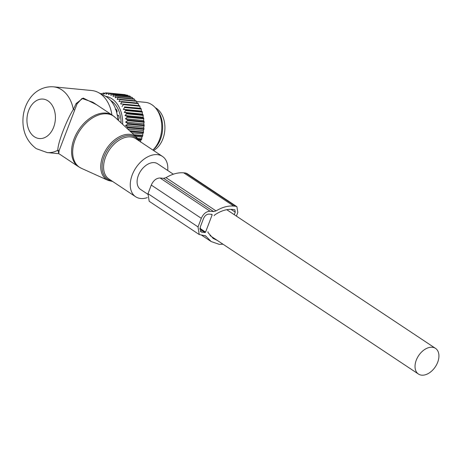 <?xml version="1.0" encoding="UTF-8"?>
<svg xmlns="http://www.w3.org/2000/svg" width="462" height="462" viewBox="0 0 462 462"><rect width="100%" height="100%" fill="white"/><g stroke="black" fill="none" stroke-linecap="round" stroke-linejoin="round"><path stroke-width="0.69" d="M167.723 170.484A24.215 15.8 123.6 0 0 162.445 156.404A24.215 15.8 123.6 0 0 148.279 156.554A24.215 15.8 123.6 0 0 131.578 176.761A24.215 15.8 123.6 0 0 135.643 196.748A24.215 15.8 123.6 0 0 147.338 197.615M117.822 119.854A30.076 21.523 -84.5 0 0 106.612 96.91A30.076 21.523 -84.5 0 0 104.932 95.923L98.129 92.412A33.021 23.637 -84.5 0 0 91.794 90.529L53.528 86.833C42.464 86.013 34.194 92.267 30.082 98.215C26.138 103.707 23.81 109.968 23.1 116.996C21.991 130.555 26.374 141.106 36.232 148.643L47.182 152.576A33.021 23.637 -84.5 0 0 57.86 150.219L58.824 153.644M111.902 114.899A33.021 23.637 -84.5 0 0 99.977 93.503A33.021 23.637 -84.5 0 0 98.129 92.412M77.056 103.915L59.119 150.629L57.86 150.219C57.45 143.884 66.395 120.334 73.348 109.448L76.166 103.494L77.056 103.915L82.005 98.452L92.856 102.246L112.532 115.315A30.821 20.109 123.6 0 0 94.508 115.512A30.821 20.109 123.6 0 0 73.25 141.228A30.821 20.109 123.6 0 0 78.425 166.661L81.352 168.284A30.723 20.045 123.6 0 1 73.903 143.376A30.723 20.045 123.6 0 1 95.524 116.268A30.723 20.045 123.6 0 1 115.165 117.388L112.532 115.315M59.119 150.629L58.738 153.586M76.166 103.494L83.189 98.048L96.65 104.764M53.528 86.833A33.021 23.637 -84.5 0 1 61.712 89.807A33.021 23.637 -84.5 0 1 73.348 109.448L74.567 109.968M153.58 150.514A23.117 16.545 -84.5 0 0 164.899 128.881A23.117 16.545 -84.5 0 0 155.215 107.606M126.68 128.072L127.373 127.72L143.901 129.32L143.33 130.579L143.515 132.092A32.144 23.002 95.5 0 1 143.382 132.813L142.729 133.899L142.775 135.528A32.144 23.002 95.5 0 1 142.585 136.238L141.869 137.127L141.77 138.86A32.144 23.002 95.5 0 1 141.528 139.541L140.766 140.229L140.517 142.042M122.055 106.514L123.348 104.655L139.876 106.248L140.194 108.264L124.445 106.895A32.144 23.002 95.5 0 1 124.711 107.513L123.267 109.327L125.612 109.921A32.144 23.002 95.5 0 1 125.826 110.58L124.238 112.33L126.524 113.132A32.144 23.002 95.5 0 1 126.686 113.819L124.959 115.483L127.171 116.482A32.144 23.002 95.5 0 1 127.275 117.198L125.416 118.751L127.547 119.935A32.144 23.002 95.5 0 1 127.587 120.669L125.612 122.089L127.639 123.452A32.144 23.002 95.5 0 1 127.622 124.191L125.537 125.462L127.448 126.986A32.144 23.002 95.5 0 1 127.373 127.72M105.648 96.31A28.621 20.484 95.5 0 1 119.387 107.715A28.621 20.484 95.5 0 1 122.632 124.318M133.166 98.816L132.351 97.586A32.144 23.002 -84.5 0 0 131.884 97.274L115.356 95.68A32.144 23.002 95.5 0 1 115.823 95.992L132.351 97.586M135.239 100.78L134.5 99.284A32.144 23.002 -84.5 0 0 134.067 98.903L117.533 97.303A32.144 23.002 95.5 0 1 117.972 97.684L134.5 99.284M137.116 103.049L136.486 101.311A32.144 23.002 -84.5 0 0 136.088 100.86L119.56 99.261A32.144 23.002 95.5 0 1 119.958 99.711L136.486 101.311M138.762 105.607L138.288 103.638A32.144 23.002 -84.5 0 0 137.93 103.13L121.396 101.536A32.144 23.002 95.5 0 1 121.76 102.044L138.288 103.638M140.194 108.264L140.974 108.489A32.144 23.002 95.5 0 1 141.239 109.107L141.401 111.076L142.14 111.515A32.144 23.002 95.5 0 1 142.354 112.174L142.377 114.079L143.058 114.726A32.144 23.002 95.5 0 1 143.214 115.419L143.093 117.233L143.705 118.076A32.144 23.002 95.5 0 1 143.803 118.792L143.555 120.501L144.075 121.535A32.144 23.002 95.5 0 1 144.115 122.263L143.746 123.839L144.167 125.046A32.144 23.002 95.5 0 1 144.15 125.785L143.676 127.217L143.977 128.58A32.144 23.002 95.5 0 1 143.901 129.32M138.871 140.05L140.766 140.229M138.334 139.235L141.528 139.541M137.745 138.473L141.77 138.86M135.811 136.544L141.869 137.127M134.656 135.47L142.585 136.238M133.784 134.661L142.775 135.528M131.826 132.848L142.729 133.899M130.446 131.566L143.382 132.813M129.556 130.74L143.515 132.092M127.766 129.077L143.33 130.579M127.448 126.986L143.977 128.58M125.537 125.462L143.676 127.217M127.622 124.191L144.15 125.785M127.639 123.452L144.167 125.046M125.612 122.089L143.746 123.839M127.587 120.669L144.115 122.263M127.547 119.935L144.075 121.535M125.416 118.751L143.555 120.501M127.275 117.198L143.803 118.792M127.171 116.482L143.705 118.076M124.959 115.483L143.093 117.233M126.686 113.819L143.214 115.419M126.524 113.132L143.058 114.726M124.238 112.33L142.377 114.079M125.826 110.58L142.354 112.174M125.612 109.921L142.14 111.515M123.267 109.327L141.401 111.076M124.711 107.513L141.239 109.107M124.445 106.895L140.974 108.489M121.76 102.044L120.622 103.927L123.031 104.089A32.144 23.002 95.5 0 1 123.348 104.655M119.958 99.711L118.982 101.588L121.396 101.536M117.972 97.684L117.152 99.532L119.56 99.261M115.823 95.992L115.154 97.788L117.533 97.303M101.675 94.242L103.061 93.133A32.144 23.002 95.5 0 1 103.592 93.047L103.604 94.254L105.607 92.868A32.144 23.002 95.5 0 1 106.139 92.862L106.029 94.231L108.143 93.001A32.144 23.002 95.5 0 1 108.668 93.076L108.431 94.577L110.632 93.515A32.144 23.002 95.5 0 1 111.14 93.67L110.77 95.293L113.046 94.415A32.144 23.002 95.5 0 1 113.537 94.646L113.017 96.367L115.356 95.68M101.091 93.942L101.062 93.613L102.31 93.728M100.681 93.728A32.144 23.002 95.5 0 1 101.062 93.613M110.591 100.41A26.421 18.907 95.5 0 1 118.053 109.02A26.421 18.907 95.5 0 1 121.079 122.875M103.592 93.047L105.134 93.191M106.139 92.862L108.05 93.047M108.143 93.001L124.671 94.595A32.144 23.002 -84.5 0 1 125.196 94.67L125.485 94.947M108.668 93.076L125.196 94.67M110.632 93.515L127.16 95.108A32.144 23.002 -84.5 0 1 127.668 95.27L128.217 95.877M111.14 93.67L127.668 95.27M113.046 94.415L129.574 96.009A32.144 23.002 -84.5 0 1 130.065 96.246L130.971 97.413M113.537 94.646L130.065 96.246M123.031 104.089L139.564 105.683A32.144 23.002 -84.5 0 1 139.876 106.248M136.579 101.484L145.339 102.333A26.421 18.907 95.5 0 1 155.977 108.501A26.421 18.907 95.5 0 1 158.766 112.947A26.421 18.907 95.5 0 1 152.853 150.035M152.887 150.058L153.419 149.613A24.642 17.637 -84.5 0 0 159.835 114.212A24.642 17.637 -84.5 0 0 157.236 110.066L155.977 108.501M118.324 120.42L119.19 117.81A23.735 16.984 95.5 0 0 118.665 115.396L117.856 115.396L117.042 114.512M116.759 112.734L117.163 111.151A23.735 16.984 95.5 0 0 116.932 110.661A23.735 16.984 95.5 0 0 116.118 109.13L115.385 109.558M236.411 216.112L237.815 212.416L236.914 206.71L235.585 206.248L185.557 173.013L186.885 173.475L236.914 206.71M235.585 206.248L233.749 206.075C228.13 205.584 222.228 207.195 216.043 210.903L213.6 211.567L210.089 211.226C206.347 211.336 203.419 213.698 201.305 218.312L198.031 226.923L199.232 234.534L205.619 235.868L211.192 241.568L219.213 244.34L223.002 244.207M234.28 214.697L235.245 212.168L234.869 209.788L232.478 209.419C226.784 208.945 220.848 210.793 214.663 214.957L214.108 215.673M213.6 211.567L163.571 178.332L160.06 177.991C156.318 178.101 153.39 180.463 151.276 185.077L148.002 193.688L149.203 201.299L199.232 234.534M163.571 178.332L166.014 177.668C172.199 173.96 178.101 172.349 183.72 172.84L185.557 173.013M207.998 231.762L207.987 232.53L213.236 238.49L217.186 240.344M211.25 214.316L212.122 214.894L211.937 214.38L212.122 214.894L205.578 232.115L199.902 228.344M205.578 232.115L205.03 232.559L200.987 231.889L200.237 227.137L203.505 218.526C204.828 215.644 206.658 214.166 208.997 214.097L211.937 214.38M173.337 174.209L157.571 163.739A15.413 10.054 123.6 0 0 154.343 162.624A15.413 10.054 123.6 0 0 139.362 173.227A15.413 10.054 123.6 0 0 140.517 189.408L147.805 194.254M432.282 347.262A15.413 10.054 123.6 0 0 417.302 357.871A15.413 10.054 123.6 0 0 418.451 374.053A15.413 10.054 123.6 0 0 421.679 375.167A15.413 10.054 123.6 0 0 436.659 364.558A15.413 10.054 123.6 0 0 435.51 348.377A15.413 10.054 123.6 0 0 432.282 347.262M81.352 168.284L108.085 180.376A25.976 16.95 -56.4 0 1 101.784 159.321A25.976 16.95 -56.4 0 1 120.068 136.394A25.976 16.95 -56.4 0 1 136.677 137.341L115.165 117.388M138.565 140.54A25.104 16.378 123.6 0 0 120.784 137.572A25.104 16.378 123.6 0 0 102.68 161.544A25.104 16.378 123.6 0 0 111.764 180.885M162.445 156.404L135.759 138.675A24.215 15.8 123.6 0 0 121.598 138.825A24.215 15.8 123.6 0 0 104.897 159.038A24.215 15.8 123.6 0 0 108.963 179.019L135.643 196.748M34.361 136.758A19.814 14.183 -84.5 0 0 53.679 127.125A19.814 14.183 -84.5 0 0 47.99 100.878A19.814 14.183 -84.5 0 0 28.667 110.51A19.814 14.183 -84.5 0 0 34.361 136.758M115.823 109.604L116.418 109.661M119.161 117.85A21.356 15.286 -84.5 0 0 118.549 115.465M117.013 111.7A21.356 15.286 -84.5 0 0 115.904 109.829M117.146 111.203A21.471 15.367 -84.5 0 0 116.262 109.765M235.245 212.168L230.983 209.338M210.089 211.226L160.06 177.991M216.043 210.903L166.014 177.668M201.305 218.312L151.276 185.077M233.749 206.075L183.72 172.84M198.031 226.923L148.002 193.688M206.295 236.556L204.724 235.51M202.09 232.276L200.202 231.023M205.03 232.559L199.815 229.094M108.085 180.376L112.676 181.491M139.478 141.147L136.677 137.341M58.749 153.592L78.425 166.661M58.922 153.707L47.182 152.576M116.482 109.783L115.87 109.725M211.192 241.568L201.611 235.204M209.991 235.568L418.451 374.053M226.761 209.702L435.51 348.377"/></g></svg>
